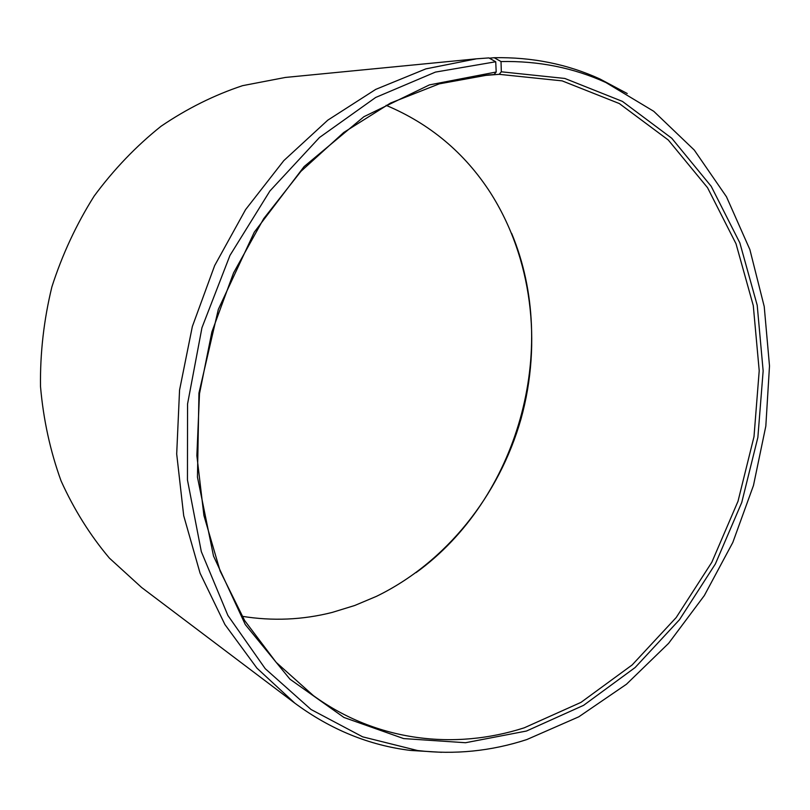 <?xml version="1.0" encoding="UTF-8"?>
<svg xmlns="http://www.w3.org/2000/svg" width="810" height="810" viewBox="0 0 810 810"><rect width="100%" height="100%" fill="white"/><g stroke="black" fill="none" stroke-linecap="round" stroke-linejoin="round"><path stroke-width="1.21" d="M242.069 616.288C272.545 621.219 302.596 619.923 332.232 612.411L354.709 605.495L376.447 596.352C446.158 562.444 499.112 495.578 520.952 419.124C542.254 342.529 532.018 257.853 490.283 192.517C464.565 152.796 429.847 123.738 386.097 105.341M476.472 58.816L425.888 68.87L375.749 89.373L327.787 120.163L283.814 160.613L245.572 209.618L214.66 265.579L192.355 326.501L179.557 390.106L176.691 453.975L183.708 515.737L200.08 573.197L224.897 624.5L256.952 668.169L294.84 703.171L141.598 587.473L109.411 558.13C90.143 535.299 74.034 509.571 61.084 480.938C50.22 450.978 43.365 419.489 40.5 386.471C40.065 353.049 43.861 319.859 51.88 286.902C62.248 254.613 76.353 224.329 94.173 196.05C113.856 169.391 136.161 146.114 161.069 126.239C187.059 108.591 214.235 95.064 242.595 85.657L285.373 77.446L476.472 58.816L488.875 57.915L495.73 61.762L496.196 72.009L494.08 74.55L488.298 74.935L439.222 83.865L390.481 103.072L343.794 132.435L300.945 171.335L263.675 218.69L233.553 272.899L211.866 331.999L199.493 393.731L196.87 455.696L203.917 515.535L220.148 571.09L244.62 620.511L276.159 662.347L313.349 695.587C376.609 741.585 454.623 750.262 524.272 727.805L580.972 702.381L632.164 664.939L676.208 617.524L711.828 562.251L738.011 501.268L753.999 436.691L759.213 370.717L753.28 305.603L736.006 243.739L707.515 187.657L668.301 140.019L619.316 103.548L562.17 80.878L499.173 74.328L477.535 76.029M496.196 72.009L429.411 84.898L363.933 116.691L304.104 166.587L254.299 232.156L218.335 309.38L198.956 393.002L197.458 477.13L213.496 555.984L245.288 624.581L289.95 679.175L343.956 717.468L403.643 738.578L465.517 742.729L526.46 731.035L583.585 705.338L635.141 667.521L679.499 619.69L715.372 563.962L741.747 502.483L757.866 437.4L763.152 370.899L757.208 305.269L739.854 242.889L711.21 186.32L671.743 138.237L622.424 101.392L564.843 78.459L501.329 71.796L499.173 74.328M495.73 61.762L435.426 72.1L375.668 97.463L319.464 137.518L269.922 190.968L229.949 255.454L201.943 327.756L187.555 403.977L187.454 479.945L201.315 551.61L227.893 615.458L265.265 668.716L311.04 709.499L362.647 736.837L417.545 750.526C454.693 754.869 491.123 751.204 526.854 739.55L578.816 716.799L626.474 684.227L668.625 643.322L704.325 595.563L732.817 542.447L753.472 485.463L765.825 426.121L769.5 365.948L764.225 306.534L749.868 249.551L726.469 196.759L694.251 150.032L653.751 111.304L605.85 82.509C573.5 67.777 538.549 60.79 501.015 61.55L501.329 71.796M294.84 703.171C330.683 729.648 369.269 745.403 410.599 750.445L441.551 752.308M416.016 572.66C517.874 498.909 559.994 349.485 511.647 233.391M489.351 58.188L494.201 57.712L501.015 61.55M627.244 93.535L599.886 78.955C567.273 64.091 532.048 57.014 494.201 57.712M494.08 74.55L482.547 75.462M417.545 750.526L410.599 750.445M605.85 82.509L599.886 78.955"/></g></svg>
